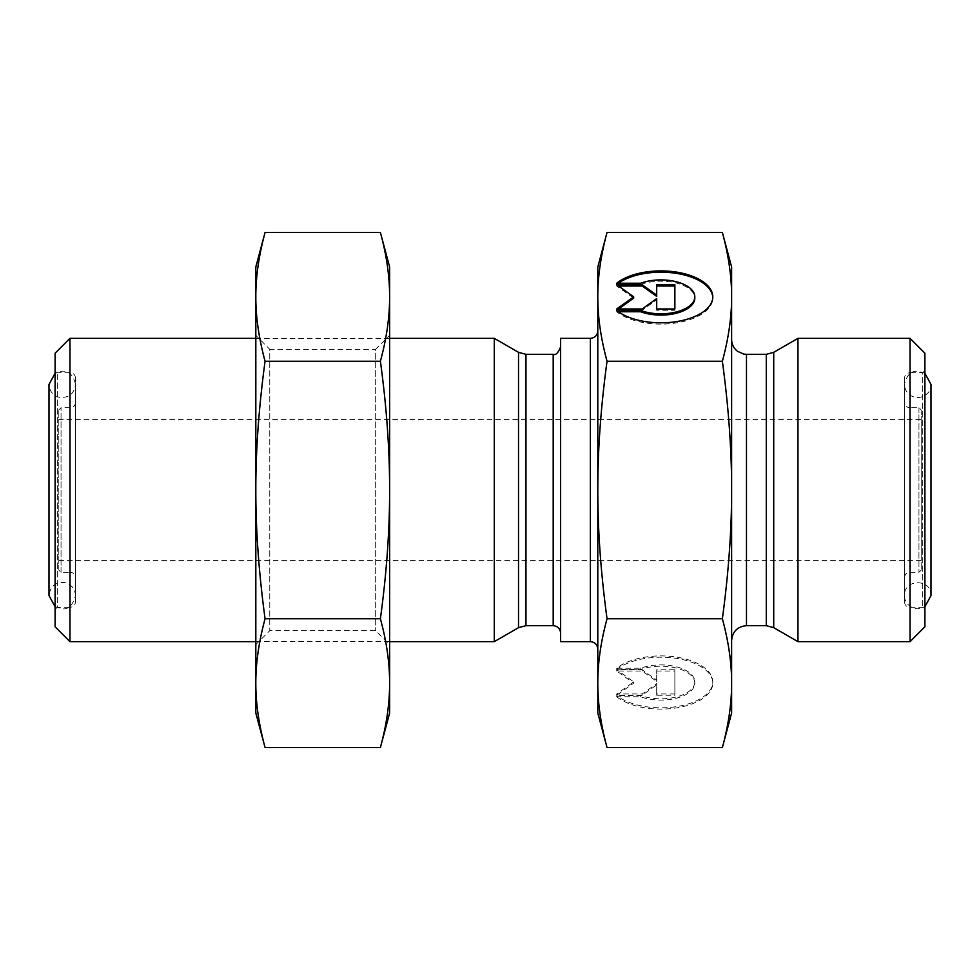 <?xml version="1.0" encoding="UTF-8"?>
<svg xmlns="http://www.w3.org/2000/svg" width="980" height="980" viewBox="0 0 980 980"><rect width="100%" height="100%" fill="white"/><g stroke="black" fill="none" stroke-linecap="round" stroke-linejoin="round"><path stroke-width="0.73" stroke-dasharray="4.9 3.68" d="M597.8 266.977L597.8 713.024M560.621 641.655L560.621 338.345M560.621 633.105L560.621 346.896L560.621 633.105M616.726 283.232L616.726 284.519L640.712 284.519A33.908 16.954 180 0 1 676.151 283A33.908 16.954 180 0 1 694.808 298.141M616.726 310.476L616.726 311.763A51.891 25.946 0 0 0 675.061 323.106A51.891 25.946 0 0 0 712.791 298.141A51.891 25.946 0 0 0 712.779 297.491M618.429 283.232A51.891 25.946 0 0 0 616.726 284.519M640.712 283.232L640.712 284.519M618.429 311.763L616.726 311.763M674.865 284.739L674.865 286.025M656.698 284.739L656.698 296.401M618.539 286.025L616.726 286.025L633.692 298.141M616.726 284.739L616.726 286.025M618.539 308.97L616.726 310.256L642.17 310.256L656.698 299.868L656.698 298.582M616.726 308.97L616.726 310.256M642.17 308.97L642.17 310.256M656.698 310.256L656.698 308.97L656.698 310.256L674.865 310.256L674.865 308.97L674.865 310.256M616.726 696.768A51.891 25.946 -0 0 0 675.061 708.111A51.891 25.946 -0 0 0 712.791 683.146A51.891 25.946 -0 0 0 675.061 658.18A51.891 25.946 -0 0 0 616.726 669.524L640.712 669.524A33.908 16.954 180 0 1 676.151 668.005A33.908 16.954 180 0 1 694.808 683.146A33.908 16.954 180 0 1 676.151 698.287A33.908 16.954 180 0 1 640.712 696.768L616.726 696.768L616.726 695.482L640.712 695.482A33.908 16.954 0 0 0 676.151 697.001A33.908 16.954 0 0 0 694.808 681.86A33.908 16.954 0 0 0 676.151 666.719A33.908 16.954 0 0 0 640.712 668.238L616.726 668.238A51.891 25.946 180 0 1 675.061 656.894A51.891 25.946 180 0 1 712.791 681.86A51.891 25.946 180 0 1 675.061 706.825A51.891 25.946 180 0 1 616.726 695.482M616.726 669.524L616.726 668.238M640.712 696.768L640.712 695.482M640.712 669.524L640.712 668.238M674.865 693.975L656.698 693.975L656.698 683.599L642.17 693.975L616.726 693.975L633.692 681.86L616.726 669.744L642.17 669.744L656.698 680.132L656.698 669.744L674.865 669.744L674.865 695.261L674.865 671.03L656.698 671.03L656.698 681.418L642.17 671.03L616.726 671.03L633.692 683.146L616.726 695.261L642.17 695.261L656.698 684.885L656.698 695.261L674.865 695.261M656.698 695.261L656.698 693.975M656.698 684.885L656.698 683.599M642.17 695.261L642.17 693.975M616.726 695.261L616.726 693.975M633.692 683.146L633.692 681.86M616.726 671.03L616.726 669.744M642.17 671.03L642.17 669.744M656.698 681.418L656.698 680.132M656.698 671.03L656.698 669.744M674.865 671.03L674.865 669.744M722.37 361.24C728.581 407.092 731.668 450.016 731.619 490L731.619 296.854C731.668 316.846 728.581 338.308 722.37 361.24L607.037 361.24C600.826 338.308 597.751 316.846 597.8 296.854C597.751 276.862 600.826 255.4 607.037 232.468M722.37 618.76C728.581 641.692 731.668 663.154 731.619 683.146L731.619 490C731.668 529.984 728.581 572.908 722.37 618.76L607.037 618.76C600.826 572.908 597.751 529.984 597.8 490C597.751 450.016 600.826 407.092 607.037 361.24M731.619 713.024L731.619 683.146C731.668 703.138 728.581 724.6 722.37 747.532M722.37 232.468C728.581 255.4 731.668 276.862 731.619 296.854L731.619 266.977M607.037 747.532C600.826 724.6 597.751 703.138 597.8 683.146C597.751 663.154 600.826 641.692 607.037 618.76M58.812 570.066L58.812 409.934L58.812 570.066L61.042 572.296L70.266 572.296L70.266 407.704L70.266 572.296C73.427 572.602 75.154 574.341 75.46 577.502L75.46 402.498L75.46 577.502M58.812 490L58.812 560.621L58.812 490M75.46 602.038L75.46 377.962L75.46 602.038C75.154 605.199 73.427 606.926 70.266 607.233L70.266 372.768L70.266 607.233L57.33 607.233L57.33 372.768L57.33 607.233L55.1 609.474L55.1 370.526L55.1 609.474M55.1 626.796L55.1 353.204M69.96 338.345L69.96 641.655M494.288 338.345L494.288 641.655M255.817 641.655L389.636 641.655M921.188 409.934L921.188 570.066L921.188 409.934L918.958 407.704L909.734 407.704L909.734 572.296L909.734 407.704C906.573 407.398 904.846 405.659 904.54 402.498L904.54 577.502L904.54 402.498M921.188 419.379L921.188 560.621L921.188 419.379L58.812 419.379M904.54 377.962L904.54 602.038L904.54 377.962C904.846 374.801 906.573 373.074 909.734 372.768L909.734 607.233L909.734 372.768L922.67 372.768L922.67 607.233L922.67 372.768L924.899 370.526L924.899 609.474L924.899 370.526M924.899 353.204L924.899 626.796M910.04 641.655L910.04 338.345M797.953 641.655L797.953 338.345M731.619 640.54L731.619 339.46L731.619 640.54M380.387 232.468C386.537 254.91 389.624 276.372 389.636 296.854L389.636 266.977M380.387 361.24C386.537 406.112 389.624 449.036 389.636 490L389.636 296.854C389.624 317.336 386.537 338.798 380.387 361.24L265.065 361.24C258.843 338.198 255.756 316.736 255.817 296.854C255.756 276.96 258.843 255.511 265.065 232.468M389.636 490C389.624 530.964 386.537 573.888 380.387 618.76C386.537 641.202 389.624 662.664 389.636 683.146L389.636 490M389.636 713.024L389.636 683.146C389.624 703.628 386.537 725.09 380.387 747.532M265.065 747.532C258.843 724.49 255.756 703.04 255.817 683.146C255.756 663.264 258.843 641.802 265.065 618.76L380.387 618.76M255.817 335.368L255.817 644.632L255.817 335.368L269.769 349.321L269.769 630.679L269.769 349.321L375.683 349.321L375.683 630.679L375.683 349.321L389.636 335.368L389.636 644.632L389.636 335.368M255.817 266.977L255.817 490C255.756 450.224 258.843 407.3 265.065 361.24M265.065 618.76C258.843 572.7 255.756 529.776 255.817 490L255.817 713.024M590.364 641.655L590.364 338.345M553.186 625.681L553.186 354.319M525.954 354.319L525.954 625.681M61.042 572.296L61.042 407.704L61.042 572.296M518.518 627.666L518.518 352.335M918.958 407.704L918.958 572.296L918.958 407.704M766.287 625.681L766.287 354.319M773.722 352.335L773.722 627.666M746.478 354.319L746.478 625.681M712.791 296.854L712.791 298.141M712.791 683.146L712.791 681.86M694.808 683.146L694.808 681.86M75.46 402.498C75.129 405.683 73.39 407.423 70.266 407.704L61.042 407.704L58.812 409.934M75.46 377.962C75.129 374.776 73.39 373.037 70.266 372.768L57.33 372.768L55.1 370.526M255.817 338.345L389.636 338.345M904.54 577.502C904.871 574.317 906.61 572.577 909.734 572.296L918.958 572.296L921.188 570.066M904.54 602.038C904.871 605.224 906.61 606.963 909.734 607.233L922.67 607.233L924.899 609.474M58.812 560.621L921.188 560.621M924.899 373.294L917.77 371.2C911.02 370.82 906.598 375.23 904.54 384.43L904.54 595.571C903.915 599.356 907.578 608.127 917.77 608.801L924.899 606.706M904.54 384.43L904.54 595.571C903.634 578.592 931.808 578.421 931 595.571L931 384.43C932.592 391.094 921.764 402.474 909.979 395.124C906.451 392.429 904.638 388.864 904.54 384.43M75.46 490L75.46 384.43C74.223 393.874 68.784 398.174 59.143 397.304C52.81 395.344 49.429 391.057 49 384.43L49 595.571C50.286 586.395 55.395 582.047 64.325 582.5C71.222 584.129 74.946 588.49 75.46 595.571L75.46 490M55.1 606.706L62.23 608.801C68.392 609.658 72.802 605.248 75.46 595.571L75.46 384.43C73.451 375.267 69.041 370.857 62.23 371.2L55.1 373.294M255.817 644.632L269.769 630.679L375.683 630.679L389.636 644.632"/><path stroke-width="1.47" d="M590.364 641.655L590.364 338.345L560.621 338.345L560.621 641.655L590.364 641.655C594.872 642.096 597.359 644.583 597.8 649.091M607.037 232.468C600.826 255.4 597.751 276.862 597.8 296.854C597.751 316.846 600.826 338.308 607.037 361.24C600.826 407.092 597.751 450.016 597.8 490C597.751 529.984 600.826 572.908 607.037 618.76C600.826 641.692 597.751 663.154 597.8 683.146C597.751 703.138 600.826 724.6 607.037 747.532L597.8 713.024L597.8 266.977L607.037 232.468L722.37 232.468C728.581 255.4 731.668 276.862 731.619 296.854L731.619 713.024L722.37 747.532C728.581 724.6 731.668 703.138 731.619 683.146C731.668 663.154 728.581 641.692 722.37 618.76C728.581 572.908 731.668 529.984 731.619 490C731.668 450.016 728.581 407.092 722.37 361.24C728.581 338.308 731.668 316.846 731.619 296.854L731.619 266.977L722.37 232.468M560.621 346.896C558.159 352.984 555.672 355.458 553.186 354.319L553.186 625.681C557.706 626.11 560.18 628.596 560.621 633.105M553.186 625.681L525.954 625.681L525.954 354.319L518.518 352.335L518.518 627.666L525.954 625.681M616.726 283.232A51.891 25.946 180 0 1 675.061 271.889A51.891 25.946 180 0 1 712.791 296.854A51.891 25.946 180 0 1 675.061 321.82A51.891 25.946 180 0 1 616.726 310.476L640.712 310.476A33.908 16.954 0 0 0 676.151 311.995A33.908 16.954 0 0 0 694.808 296.854A33.908 16.954 0 0 0 676.151 281.713A33.908 16.954 0 0 0 640.712 283.232L616.726 283.232M712.779 297.491A51.891 25.946 0 0 0 675.918 273.298A51.891 25.946 0 0 0 618.429 283.232M694.808 296.854L694.808 298.141A33.908 16.954 180 0 1 676.151 313.282A33.908 16.954 180 0 1 640.712 311.763L618.429 311.763M640.712 310.476L640.712 311.763M656.698 299.868L656.698 308.97L656.698 298.582L642.17 308.97L616.726 308.97L633.692 296.854L616.726 284.739L642.17 284.739L656.698 295.115L656.698 284.739L674.865 284.739L674.865 308.97L674.865 286.025L656.698 286.025M656.698 295.115L656.698 296.401L642.17 286.025L618.539 286.025M642.17 284.739L642.17 286.025M633.692 296.854L633.692 298.141L618.539 308.97M674.865 308.97L656.698 308.97M607.037 618.76L722.37 618.76M607.037 747.532L722.37 747.532M607.037 361.24L722.37 361.24M69.96 338.345L55.1 353.204L55.1 626.796L69.96 641.655L69.96 338.345L255.817 338.345M389.636 641.655L494.288 641.655L494.288 338.345L389.636 338.345M69.96 641.655L255.817 641.655M518.518 627.666L494.288 641.655M910.04 641.655L924.899 626.796L924.899 353.204L910.04 338.345L910.04 641.655L797.953 641.655L797.953 338.345L910.04 338.345M797.953 641.655L773.722 627.666L766.287 625.681L746.478 625.681C737.45 626.551 732.489 631.512 731.619 640.54M380.387 232.468L389.636 266.977L389.636 296.854C389.624 276.372 386.537 254.91 380.387 232.468L265.065 232.468C258.843 255.511 255.756 276.96 255.817 296.854C255.756 316.736 258.843 338.198 265.065 361.24L380.387 361.24C386.537 338.798 389.624 317.336 389.636 296.854L389.636 713.024L380.387 747.532C386.537 725.09 389.624 703.628 389.636 683.146C389.624 662.664 386.537 641.202 380.387 618.76C386.537 573.888 389.624 530.964 389.636 490C389.624 449.036 386.537 406.112 380.387 361.24M265.065 361.24C258.843 407.3 255.756 450.224 255.817 490C255.756 529.776 258.843 572.7 265.065 618.76C258.843 641.802 255.756 663.264 255.817 683.146C255.756 703.04 258.843 724.49 265.065 747.532L380.387 747.532M265.065 618.76L380.387 618.76M265.065 747.532L255.817 713.024L255.817 266.977L265.065 232.468M746.478 625.681L746.478 354.319L766.287 354.319L766.287 625.681M773.722 627.666L773.722 352.335L797.953 338.345M590.364 338.345C594.872 337.904 597.359 335.417 597.8 330.909M553.186 354.319L525.954 354.319M518.518 352.335L494.288 338.345M766.287 354.319L773.722 352.335M746.478 354.319L743.808 354.086L737.56 351.342C733.714 348.317 731.729 344.348 731.619 339.46M924.899 373.294L931 384.43L931 595.558M924.899 606.706L931 595.571M55.1 606.706L49 595.571L49 384.43L55.1 373.294"/></g></svg>
